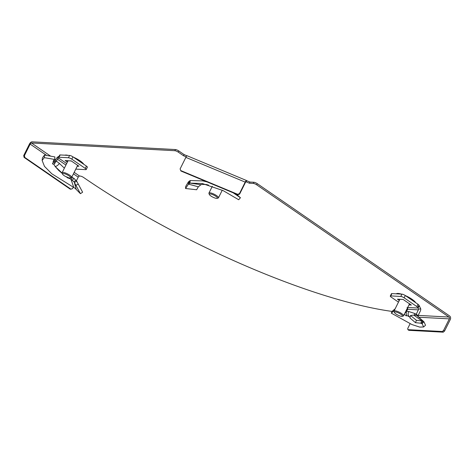 <?xml version="1.0" encoding="UTF-8"?>
<svg xmlns="http://www.w3.org/2000/svg" width="474" height="474" viewBox="0 0 474 474"><rect width="100%" height="100%" fill="white"/><g stroke="black" fill="none" stroke-linecap="round" stroke-linejoin="round"><path stroke-width="0.71" d="M396.91 293.868A10.973 2.708 26.5 0 1 396.779 293.566M415.668 302.667L415.668 302.673A10.973 2.708 -153.5 0 0 411.947 299.218A10.973 2.708 -153.5 0 0 405.383 295.598M401.425 294.111A10.973 2.708 -153.5 0 0 396.323 293.839M83.785 164.294A10.973 2.708 -153.5 0 0 80.053 160.828A10.973 2.708 -153.5 0 0 73.488 157.208M68.232 155.377A10.973 2.708 -153.5 0 0 64.843 155.194M23.7 155.585L24.417 155.626L24.802 157.439L70.946 189.173L70.229 189.138L24.085 157.398L23.7 155.585L29.453 144.049A2.66 1.28 -55.5 0 1 32.036 141.821L175.451 149.553A2.66 0.658 26.5 0 1 178.811 150.951L178.236 152.107L183.521 155.745L186.152 156.841M183.521 155.745L184.096 154.589L187.04 155.816M392.134 311.43A257.69 63.652 26.5 0 1 83.602 177.472A2.66 0.658 26.5 0 0 80.242 176.073L79.525 176.032L74.175 172.352M245.965 181.779L249.389 183.207L249.964 182.052L253.91 182.265A2.66 0.658 26.5 0 1 257.264 183.663L449.53 315.897A2.66 2.24 93.1 0 1 450.3 319.529L444.547 331.065L443.255 332.179L408.837 330.325L407.877 329.661L442.295 331.516L443.587 330.402L444.547 331.065M257.264 183.663L256.689 184.819L448.955 317.053L418.175 315.394M249.389 183.207L253.329 183.42L253.91 182.265M246.699 180.695A2.66 0.681 112.6 0 0 246.575 180.547A2.66 0.681 112.6 0 0 245.206 182.117L185.861 157.374L180.114 168.91L180.724 170.557L237.693 194.31L239.453 193.653L239.625 194.091L245.378 182.561A1.327 0.338 112.6 0 1 246.059 181.773A1.327 0.338 112.6 0 1 246.124 181.844L246.699 180.695L249.964 182.052M178.811 150.951L184.096 154.589M50.617 156.147L31.462 142.976L174.876 150.708L175.451 149.553M178.236 152.107A2.66 0.658 -153.5 0 0 174.876 150.708M256.689 184.819A2.66 0.658 -153.5 0 0 253.329 183.42M185.861 157.374A2.66 0.681 -67.4 0 1 187.23 155.804L246.575 180.547M239.453 193.653L245.206 182.117M180.724 170.557L180.896 171.001L237.865 194.755L237.693 194.31M239.625 194.091L237.865 194.755M418.82 317.224L449.34 318.866A1.327 1.12 93.1 0 0 448.955 317.053M449.34 318.866L443.587 330.402M407.877 329.661L407.735 328.47L410.075 323.772M443.255 332.179L442.295 331.516M31.462 142.976A1.327 0.64 -55.5 0 0 30.17 144.09L46.689 155.454M73.434 173.845L78.234 177.146A1.327 0.64 124.5 0 1 79.525 176.032M78.234 177.146L76.415 180.795M73.197 187.248L72.481 188.682L70.946 189.173M24.417 155.626L30.17 144.09M24.802 157.439L24.085 157.398M394.398 312.425L394.03 311.436A5.321 1.315 26.5 0 1 394.024 311.057A5.321 1.315 26.5 0 1 394.943 310.784A5.321 1.315 26.5 0 1 400.571 312.899A5.321 1.315 26.5 0 1 403.546 315.803A5.321 1.315 26.5 0 1 403.238 316.028L402.225 316.33A4.521 1.12 -153.5 0 0 400.435 313.96A4.521 1.12 -153.5 0 0 395.174 311.874A4.521 1.12 -153.5 0 0 394.398 312.425A4.521 1.12 -153.5 0 0 397.419 314.849A4.521 1.12 -153.5 0 0 401.709 316.371A4.521 1.12 -153.5 0 0 402.225 316.33M409.554 303.727A5.321 1.315 26.5 0 1 409.53 303.81L403.546 315.803M398.978 299.242A6.648 1.641 26.5 0 0 399.013 299.295L399.665 299.746M409.37 304.118L410.194 304.166M422.044 323.677L423.94 321.805L421.996 320.969L413.772 315.086L410.496 315.524L409.945 317.93L415.473 322.681L420.711 323.185L422.097 323.724M411.385 305.001L408.955 304.96M411.337 305.09L403.167 299.467L397.431 299.183L399.28 300.522M395.138 308.817L392.259 311.181L391.287 313.136L394.226 310.648M410.123 317.153L406.627 315.406L406.313 315.903L404.281 314.327M406.147 312.953L405.371 312.141M410.134 317.094L409.613 316.916C407.984 315.512 407.699 313.717 408.76 311.531L406.621 311.24L406.135 313.373L406.627 315.406L406.313 315.903L406.686 315.512M406.621 311.24L407.599 309.273L418.358 309.854A1.327 1.12 93.1 0 0 418.512 309.089L418.098 308.041L407.693 307.484M407.083 307.448L407.759 308.509A1.327 1.12 -86.9 0 1 407.599 309.273M390.292 296.043L391.441 293.732A2.66 0.658 26.5 0 1 391.897 293.596L401.94 294.141L400.791 296.446L390.748 295.906A2.66 0.658 26.5 0 0 390.292 296.043A2.66 0.658 26.5 0 0 391.24 297.151L398.474 302.128M400.791 296.446A2.66 0.658 26.5 0 1 404.144 297.844L416.806 306.554A2.66 0.658 26.5 0 1 417.748 307.466L417.825 307.673A2.66 0.658 -153.5 0 0 418.098 308.041L419.247 305.736L420.752 308.894L418.512 309.089M401.94 294.141A2.66 0.658 26.5 0 1 405.294 295.539L404.144 297.844M419.247 305.736A2.66 0.658 -153.5 0 1 418.975 305.363L418.898 305.161A2.66 0.658 26.5 0 0 417.955 304.249L405.294 295.539M420.752 308.894A3.988 3.359 93.1 0 1 420.278 311.175L418.109 315.524L414.898 313.533L408.76 311.531M418.358 309.854L415.858 315.056M418.329 317.118L418.109 315.524M413.772 315.086L416.373 315.228L417.167 315.72L423.786 321.668M410.496 315.524L416.433 320.306L415.473 322.681M420.711 323.185L421.996 320.969L416.433 320.306M422.156 323.772L423.632 326.971L425.522 325.211L423.94 321.805L417.233 315.779M423.632 326.971L419.768 327.107L411.971 324.577L391.287 313.136M414.341 315.003L414.898 313.533M198.322 186.809L200.982 184.712L189.967 183.118L190.222 180.529L188.445 181.85L188.474 184.131L198.322 186.809L196.633 189.76L185.541 188.504L188.474 184.131L189.967 183.118L202.262 183.509L223.141 190.613L238.689 199.744L240.431 197.729L236.265 194.085M204.969 181.341L205.283 181.169M201.835 184.416L206.445 184.499M200.982 184.712L201.811 184.475M188.445 181.85L185.713 186.389L185.541 188.504M190.222 180.529L202.795 180.902L207.102 181.927M233.113 192.77L240.431 197.729M207.357 184.747L204.863 184.398M209.312 194.447L208.945 193.457A5.321 1.315 26.5 0 1 208.939 193.078A5.321 1.315 26.5 0 1 213.01 193.694A5.321 1.315 26.5 0 1 218.461 197.824A5.321 1.315 26.5 0 1 218.153 198.049L217.139 198.351A4.521 1.12 -153.5 0 0 216.559 196.852A4.521 1.12 -153.5 0 0 212.767 194.648A4.521 1.12 -153.5 0 0 209.312 194.447A4.521 1.12 -153.5 0 0 213.94 197.64A4.521 1.12 -153.5 0 0 217.139 198.351M62.503 174.041L62.135 173.046A5.321 1.315 26.5 0 1 62.13 172.666A5.321 1.315 26.5 0 1 69.761 175.196A5.321 1.315 26.5 0 1 71.651 177.418A5.321 1.315 26.5 0 1 71.343 177.637L70.33 177.94A4.521 1.12 -153.5 0 0 68.985 175.866A4.521 1.12 -153.5 0 0 64.476 173.715A4.521 1.12 -153.5 0 0 62.503 174.041A4.521 1.12 -153.5 0 0 64.109 175.605A4.521 1.12 -153.5 0 0 70.33 177.94M77.659 165.337A5.321 1.315 26.5 0 1 77.635 165.42L71.651 177.418M66.935 160.567A6.648 1.641 26.5 0 0 67.118 160.911L67.77 161.356M62.13 172.666L68.108 160.674A5.321 1.315 26.5 0 1 68.138 160.633M70.798 160.775A5.321 1.315 26.5 0 1 71.219 160.917M76.118 189.167L74.347 182.437L80.426 193.682L75.093 188.285L51.785 173.768L44.473 166.362L42.15 160.473L44.254 157.641L44.497 155.069L54.889 156.918L54.694 159.465L44.254 157.641M75.71 184.955L75.905 185.34L78.257 184.102L82.618 192.225L80.426 193.682M67.385 162.132L65.098 160.49L71.337 160.988L78.927 166.208L77.197 166.303M53.592 160.23L53.284 162.594L53.254 161.64L54.694 159.465M62.307 173.502L58.717 170.444L55.114 166.463L53.805 164.265L52.62 163.992L52.549 163.429M52.798 162.955L52.62 163.992L53.284 162.594M53.805 164.265L54.469 163.791L54.409 161.747L54.048 162.037L53.011 161.687M62.159 173.111L55.114 166.463C56.548 166.344 57.976 165.343 59.404 163.453L56.507 161.231L55.073 161.154L54.409 161.747M55.073 161.154L56.056 159.187A3.988 1.914 -55.5 0 1 57.39 157.267L57.935 158.624A1.327 0.64 -55.5 0 0 57.49 159.264L54.469 163.791M57.39 157.267L59.76 155.721M58.663 157.919L58.61 158.032A2.66 0.658 -153.5 0 0 58.646 157.978A2.66 0.658 -153.5 0 0 58.64 157.783L58.557 157.581A2.66 0.658 26.5 0 1 58.551 157.38A2.66 0.658 26.5 0 1 59.007 157.244L68.452 157.753A2.66 0.658 26.5 0 1 71.811 159.157L85.267 168.412A2.66 0.658 26.5 0 1 86.215 169.52A2.66 0.658 26.5 0 1 85.758 169.656L76.314 169.147A2.66 0.658 26.5 0 1 75.816 169.07M57.935 158.624L58.61 158.032L66.668 163.571M58.551 157.38L59.7 155.075A2.66 0.658 26.5 0 1 60.157 154.939L59.007 157.244M86.215 169.52L87.364 167.215A2.66 0.658 26.5 0 0 86.416 166.101L72.96 156.847A2.66 0.658 26.5 0 0 69.601 155.448L60.157 154.939M70.371 177.928L69.791 178.597L67.195 177.703L66.923 176.802M76.089 180.351L73.82 181.643L74.347 182.437L76.741 181.311L74.11 178.508L71.29 176.879M72.575 177.608L71.011 179.308L69.791 178.597M73.82 181.643L71.011 179.308L73.796 187.532M76.741 181.311L78.631 184.795M42.15 160.473L42.423 157.907L44.497 155.069M64.381 168.152L59.404 163.453M55.79 159.708L54.729 158.98M53.758 160.313L55.037 161.196M413.601 301.251A10.309 2.548 -153.5 0 0 411.414 299.544A10.309 2.548 -153.5 0 0 408.576 297.796M391.897 293.596L390.748 295.906M417.955 304.249L416.806 306.554M418.898 305.161L417.748 307.466M418.975 305.363L417.825 307.673M423.051 321.224L421.499 323.357M189.322 181.032L189.209 183.503M81.706 162.866A10.309 2.548 -153.5 0 0 76.681 159.412M69.601 155.448L68.452 157.753M72.96 156.847L71.811 159.157M86.416 166.101L85.267 168.412M67.456 177.365L67.195 177.703M74.11 178.508L72.238 180.09M57.49 159.264L65.922 165.065M397.218 293.465L397.016 293.874M394.024 311.057L399.89 299.29M208.513 185.085L207.464 184.819M202.795 180.902L206.386 181.625M208.939 193.078L212.316 186.294M218.461 197.824L222.259 190.21"/></g></svg>
